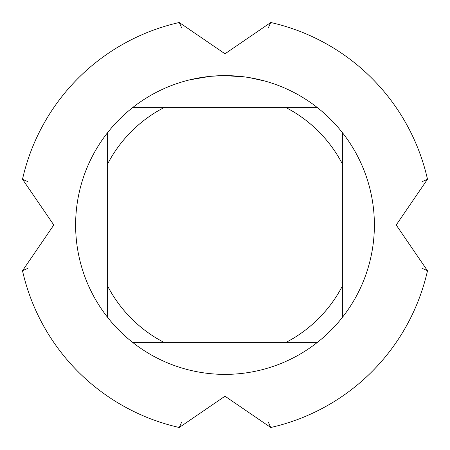 <?xml version="1.0" encoding="UTF-8"?>
<svg xmlns="http://www.w3.org/2000/svg" width="450" height="450" viewBox="0 0 450 450"><rect width="100%" height="100%" fill="white"/><g stroke="black" fill="none" stroke-linecap="round" stroke-linejoin="round"><path stroke-width="0.67" d="M427.494 270.748L396.202 225L427.494 179.252A207.602 207.602 0 0 0 270.748 22.506L225 53.797L179.252 22.506A207.602 207.602 0 0 0 22.506 179.252L53.797 225L22.506 270.748A207.602 207.602 0 0 0 179.252 427.494L225 396.202L270.748 427.494A207.602 207.602 0 0 0 427.494 270.748A207.602 207.602 0 0 1 270.748 427.494M227.689 75.639L229.551 75.684M241.554 76.539L242.123 76.601M244.873 76.944L225 75.617A149.383 149.383 0 0 1 317.407 342.371A149.383 149.383 0 0 1 107.629 132.593L107.629 317.407M249.542 77.647L264.943 81.056M209.835 76.388L189.737 79.836M215.145 75.943L217.282 75.819M204.907 76.972L207.377 76.663M221.462 75.656L210.471 76.326M132.593 342.371L163.929 342.371A132.311 132.311 0 0 1 107.629 286.071M163.929 342.371L317.407 342.371M342.371 317.407L342.371 286.071A132.311 132.311 0 0 1 286.071 342.371M342.371 286.071L342.371 132.593M317.407 107.629L286.071 107.629A132.311 132.311 0 0 1 342.371 163.929M286.071 107.629L132.593 107.629A149.383 149.383 0 0 1 225 75.617M107.629 163.929A132.311 132.311 0 0 1 163.929 107.629M107.629 132.593A149.383 149.383 0 0 1 132.593 107.629M181.755 28.029L179.263 22.5L181.755 28.029M270.737 22.5L268.245 28.029L270.737 22.5M268.245 421.971L270.737 427.5L268.245 421.971M179.263 427.5L181.755 421.971L179.263 427.5M179.252 427.494L179.252 427.494A207.602 207.602 0 0 1 22.506 270.748M28.029 268.245L22.5 270.737L28.029 268.245M22.5 179.263L28.029 181.755L22.5 179.263M421.971 181.755L427.5 179.263L421.971 181.755M427.5 270.737L421.971 268.245L427.5 270.737M270.748 22.506A207.602 207.602 0 0 1 427.494 179.252M22.506 179.252A207.602 207.602 0 0 1 179.252 22.506"/></g></svg>
